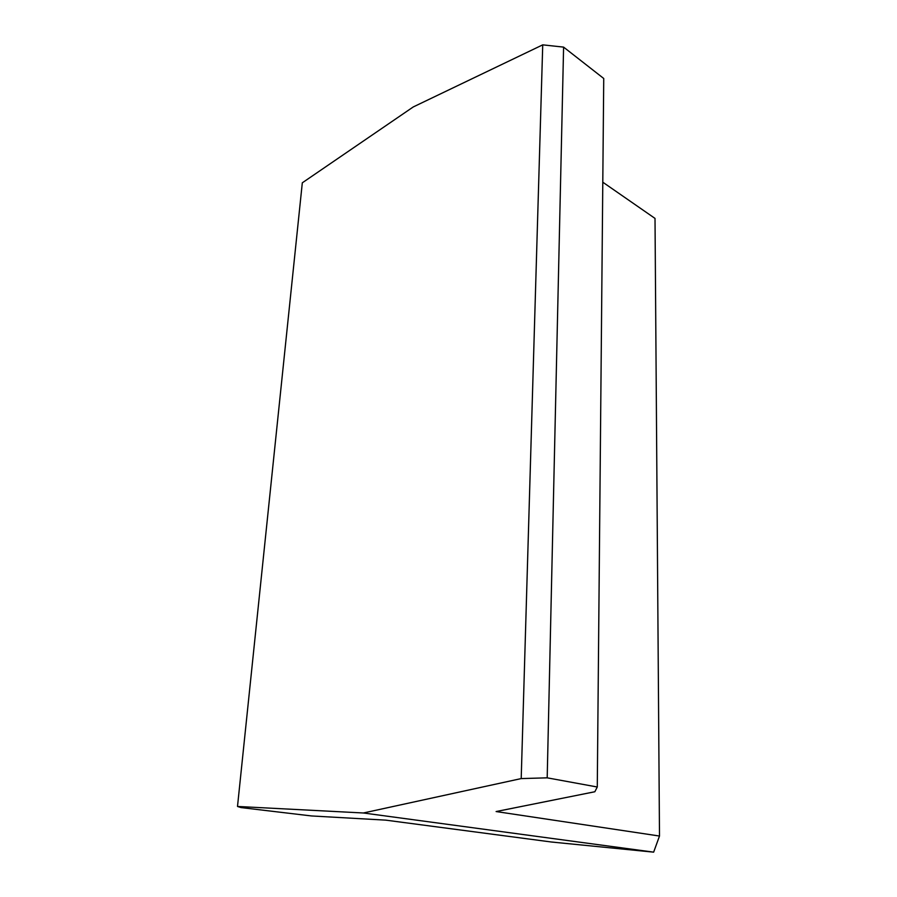 <?xml version="1.0" encoding="UTF-8"?>
<svg xmlns="http://www.w3.org/2000/svg" width="897" height="897" viewBox="0 0 897 897"><rect width="100%" height="100%" fill="white"/><g stroke="black" fill="none" stroke-linecap="round" stroke-linejoin="round"><path stroke-width="1.35" d="M521.202 778.585L363.375 812.985L237.503 806.459L302.311 182.809L413.237 106.956L542.73 44.85L563.596 47.115L603.737 78.488L597.279 787.005L547.192 777.834L521.202 778.585L542.73 44.85M602.795 182.203L655.012 218.408L659.497 836.038L653.644 852.15L551.464 842.014L385.71 820.138L311.551 815.956L240.957 807.569L237.503 806.459M563.596 47.115L547.192 777.834M597.279 787.005L594.834 791.748L496.108 811.55L659.497 836.038M363.375 812.985L653.644 852.15"/></g></svg>
